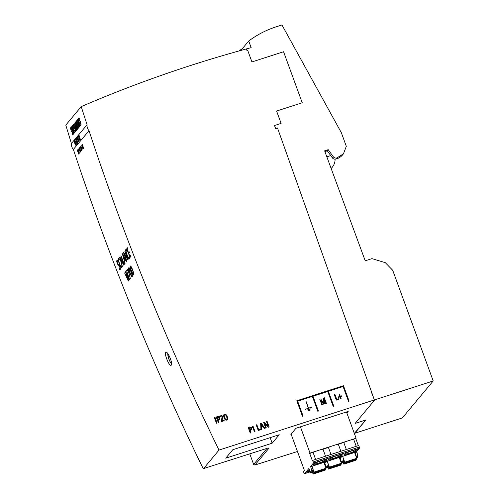 <?xml version="1.0" encoding="UTF-8"?>
<svg xmlns="http://www.w3.org/2000/svg" width="499" height="499" viewBox="0 0 499 499"><rect width="100%" height="100%" fill="white"/><g stroke="black" fill="none" stroke-linecap="round" stroke-linejoin="round"><path stroke-width="0.75" d="M327.837 462.841L329.402 467.133L341.378 463.265L339.245 457.452M341.378 463.265L341.347 464.139M340.511 464.419L340.443 465.23M310.765 467.002L312.143 466.553L313.197 470.426L311.813 470.875L310.765 467.002L310.734 466.266L313.409 463.06L312.692 460.365L358.744 445.501L359.311 447.048L313.253 461.912M324.706 461.756L327.469 460.864L327.494 461.6L324.73 462.492L324.706 461.756L324.263 462.286L312.081 466.216M340.056 456.803L342.819 455.911L342.85 456.647L340.087 457.539L340.056 456.803L339.613 457.334L327.431 461.263M356.38 457.358L355.407 451.844L354.964 452.375L342.782 456.311M359.311 447.048L359.467 448.196L356.791 451.402L357.895 456.747L356.829 457.957M327.681 467.282L328.591 468.998L328.086 466.796M340.886 451.264L338.316 444.241A9.487 1.422 159.9 0 0 333.675 445.47L310.029 453.098L309.723 453.466L312.38 460.733L312.692 460.365M312.736 471.748L313.147 474.05L325.117 470.183L325.161 469.372M329.402 467.133L329.409 468L328.51 466.284M325.535 456.223L322.965 449.194L328.411 447.435L330.987 454.464M291.167 434.292L304.359 470.345L303.429 471.455L303.997 473.002L304.49 473.726L306.186 471.711L306.517 472.197L306.436 471.412L309.692 470.364M353.666 439.288A9.487 1.422 159.9 0 0 349.026 440.517L356.086 438.234L353.666 439.288L356.236 446.312M328.411 447.435A9.487 1.422 159.9 0 1 333.675 445.47L349.026 440.517A9.487 1.422 159.9 0 0 343.767 442.482L346.337 449.505M355.775 438.609L358.351 445.632M311.813 470.875L311.844 471.611L310.846 472.796L312.231 472.353L313.222 471.162L313.197 470.426M343.861 461.332L344.759 463.047L344.753 462.18L356.729 458.313L354.602 452.493M356.729 458.313L356.698 459.186M355.862 459.467L355.793 460.278M322.965 449.194A9.487 1.422 159.9 0 0 318.318 450.422A9.487 1.422 159.9 0 0 313.06 452.393L315.63 459.417M343.437 461.843L343.942 464.039L355.912 460.178M343.942 464.039L343.031 462.324M356.486 456.454L357.87 456.011M355.438 452.587L356.816 452.138M346.468 411.962L356.086 438.234M327.494 461.6L328.573 466.209L327.506 467.42M306.436 471.412L308.844 468.53L310.815 472.821L312.156 472.378M338.316 444.241L343.767 442.482M310.029 453.098L300.417 426.82M308.968 471.405L308.856 471.536A4.578 0.686 159.9 0 0 308.775 471.686A4.578 0.686 159.9 0 0 310.197 471.742M342.85 456.647L343.93 461.257L342.863 462.467M341.029 462.311L343.93 461.257M343.898 460.521L341.135 461.413L341.166 462.149M341.135 461.413L340.087 457.539M344.753 462.18L343.187 457.889M325.092 470.189L313.147 474.05L312.33 472.235M325.672 467.264L328.573 466.209M328.548 465.473L325.785 466.365L325.81 467.101M325.785 466.365L324.73 462.492M313.06 452.393L309.723 453.466M312.143 466.553L312.118 465.817L310.734 466.266M313.16 471.237L314.058 472.958L314.052 472.085L326.028 468.224L323.895 462.405M326.028 468.224L325.997 469.091M314.052 472.085L312.48 467.8M346.855 413.01L348.19 411.407L295.994 428.248L290.873 434.386M279.24 434.735L232.808 449.718L225.741 458.182L272.18 443.193L279.24 434.735M270.152 437.667L272.18 443.193M324.899 151.571L327.294 150.798L328.223 149.681L333.207 156.63C334.218 157.871 335.471 158.302 336.981 157.915L343.462 153.792L346.312 146.301L341.335 132.684L281.947 24.95L276.159 26.821C266.185 30.052 257.041 34.78 248.733 41.005L251.159 47.63L246.469 48.883L247.017 50.636L247.716 50.418L251.939 61.945L283.563 51.74L302.232 102.757L276.596 111.028L281.118 123.396L274.519 125.53L275.648 128.617L277.506 128.018L374.387 399.936L433.213 380.955L374.855 399.805L355.12 423.439L365.861 419.977L354.758 433.275L402.344 417.925L433.188 380.98L374.855 399.805L355.12 423.439L365.861 419.977L354.321 433.413M371.181 391.578L374.381 399.942L219.011 450.086C168.313 346.306 124.981 239.844 89.015 130.701A7.66 7.329 -140.1 0 1 87.063 124.756L81.218 106.624A1303.638 1247.924 -140.1 0 1 246.469 48.902L247.011 50.642L247.716 50.418L251.933 61.951L283.563 51.74L302.219 102.757M268.244 448.065A0.998 0.954 39.9 0 0 269.005 448.133L267.645 448.158L203.58 468.561L219.011 450.086M249.774 453.859L253.629 464.407L254.889 465.043L297.46 451.501M328.23 149.681L324.631 150.841L365.218 260.815L371.973 258.632L385.297 262.68L392.719 270.296L433.213 380.955M65.806 125.174L71.419 143.494C71.226 145.708 71.881 147.692 73.372 149.432L89.015 130.701M81.218 106.624L65.874 124.993M248.733 41.005L240.861 50.436M371.337 391.397L277.506 128.018L275.641 128.63L274.519 125.53M281.112 123.403L276.596 111.028M73.372 149.432C109.212 258.02 152.282 364.008 202.582 467.395L203.573 468.555M205.675 467.887L267.514 448.196M77.002 142.77L77.333 143.381M76.996 143.512L75.648 139.233L76.297 138.454L77.657 142.72L76.996 143.512L76.634 143.201L77.083 143.02M76.391 138.622L75.648 139.233M76.01 139.732L75.948 139.152M79.721 139.52L80.046 140.125M79.715 140.256L78.362 135.984L79.017 135.198L80.37 139.471L79.715 140.256L79.347 139.945L79.803 139.77M79.104 135.372L78.362 135.984M78.723 136.477L78.661 135.896M76.297 144.348L75.642 145.14L75.274 144.829L74.214 141.479L74.944 140.076L76.297 144.348M75.031 140.25L74.289 140.861M74.65 141.354L74.588 140.78M75.648 144.398L75.973 145.009M75.642 145.14L75.274 144.829L75.729 144.648M78.362 141.148L78.692 141.753M78.355 141.884L77.002 137.605L77.657 136.826L79.017 141.098L78.355 141.884L77.994 141.573L78.443 141.398M77.75 136.994L77.002 137.605M77.364 138.104L77.308 137.524M71.631 143.238L87.063 124.756M171.319 365.112C173.047 363.659 167.801 351.065 165.974 352.263C163.653 352.706 169.099 366.516 171.107 365.268L171.319 365.112M78.405 140.868L78.611 141.173L78.948 140.774M75.686 144.124L75.898 144.423L76.235 144.024M79.759 139.24L79.971 139.545L80.308 139.146M77.046 142.496L77.258 142.801L77.588 142.402M327.294 150.798L332.278 157.746A3.331 3.187 39.9 0 0 336.045 159.031L336.825 158.782A13.317 12.749 39.9 0 0 342.526 154.952L343.455 153.835M326.826 156.842L330.725 155.582M334.885 159.181A3.331 3.187 -140.1 0 1 335.035 160.528A13.317 12.749 -140.1 0 1 332.234 167.277A13.317 12.749 -140.1 0 1 331.342 168.238M331.367 168.313A13.317 12.749 39.9 0 0 331.43 168.238L332.234 167.277M76.79 142.558A0.43 0.43 0 0 0 77.239 142.808A0.43 0.412 -140.1 0 1 76.79 142.508L75.892 140.069A0.43 0.412 39.9 0 1 75.96 139.658L76.441 139.09A0.43 0.412 39.9 0 0 76.384 139.483L76.653 140.225M76.484 139.414L75.892 140.069A0.43 0.43 0 0 1 75.867 139.87M77.457 142.153A0.43 0.412 -140.1 0 1 77.276 141.928L76.79 142.508M77.314 141.891L77.127 141.523M79.366 136.969L79.098 136.227A0.43 0.412 -140.1 0 1 79.154 135.834L78.68 136.408A0.43 0.412 -140.1 0 0 78.611 136.813L79.503 139.258A0.43 0.412 39.9 0 0 79.971 139.545M78.611 136.813L79.198 136.158M79.503 139.258L79.99 138.672A0.43 0.412 39.9 0 0 80.171 138.897M79.846 138.267L80.027 138.641M75.293 141.847L75.025 141.111A0.43 0.412 -140.1 0 1 75.081 140.718L74.6 141.286A0.43 0.412 -140.1 0 0 74.513 141.491A0.43 0.43 0 0 0 74.519 141.679M75.124 141.042L74.538 141.691A0.43 0.412 -140.1 0 1 74.513 141.491M74.538 141.691L75.43 144.136L75.954 143.519M75.43 144.136A0.43 0.412 39.9 0 0 75.898 144.423M75.767 143.151L75.917 143.55A0.43 0.412 39.9 0 0 76.097 143.774M78.012 138.597L77.738 137.855A0.43 0.412 -140.1 0 1 77.794 137.462L77.32 138.036A0.43 0.412 -140.1 0 0 77.226 138.242A0.43 0.43 0 0 0 77.233 138.429M77.226 138.242A0.43 0.412 -140.1 0 0 77.251 138.441L77.838 137.786M77.251 138.441L78.143 140.88L78.636 140.3A0.43 0.412 39.9 0 0 78.817 140.525M78.486 139.895L78.674 140.269M78.143 140.88A0.43 0.412 39.9 0 0 78.611 141.173M305.407 409.33L311.582 407.34L308.519 408.12L305.974 401.165L308.332 408.176L305.407 409.33M249.98 429.945L249.045 427.836C250.573 427.618 251.159 428.173 250.791 429.502L249.98 429.945M248.215 427.512L250.249 433.076L250.891 432.87L250.03 430.518C253.199 429.807 251.215 425.547 248.215 427.512M218.044 419.509L217.115 417.401C218.643 417.183 219.223 417.738 218.855 419.066L218.044 419.509M216.279 417.077L218.319 422.641L218.955 422.435L218.094 420.083C221.263 419.372 219.279 415.112 216.279 417.077M122.13 266.372L121.768 265.636C121.825 270.67 116.729 257.509 119.336 259.418L119.093 258.544C115.936 256.511 122.043 272.273 122.13 266.372M124.607 272.934L128.374 281.062L128.63 280.75L125.985 272.741L129.316 279.933L129.572 279.621L126.584 270.564L129.048 278.779L125.723 271.593L125.474 271.899L128.143 279.951L124.607 272.934M80.95 148.465L80.938 148.477A2497.395 2390.659 -140.1 0 1 80.482 147.111L80.95 148.465M80.283 146.856A2497.395 2390.659 39.9 0 0 81.524 150.604L81.611 150.498A2497.395 2390.659 -140.1 0 1 81.056 148.827L81.917 150.13L81.137 148.521C80.938 147.043 80.651 146.488 80.283 146.856M72.318 125.966A2497.395 2390.659 39.9 0 0 74.501 132.734L75.492 131.543A2497.395 2390.659 -140.1 0 1 75.1 130.32L74.488 131.05A2497.395 2390.659 -140.1 0 1 73.952 129.397L74.476 128.767A2497.395 2390.659 -140.1 0 1 74.126 127.688L73.603 128.318A2497.395 2390.659 -140.1 0 1 73.091 126.734L73.69 126.016A2497.395 2390.659 -140.1 0 1 73.297 124.794L72.318 125.966M348.514 401.364L349.125 401.165L343.468 385.708L296.799 400.766L302.456 416.228L303.074 416.029L297.641 401.19L312.38 396.431L317.807 411.276L318.424 411.076L312.992 396.237L327.731 391.478L333.164 406.317L333.775 406.124L328.342 391.278L343.081 386.525L348.514 401.364M221.032 421.131L221.238 421.699L224.188 420.744L223.995 420.214L221.818 420.919C223.39 416.054 222.616 414.538 219.498 416.366L219.859 416.871C222.223 415.056 222.616 416.478 221.032 421.131M119.305 268.624L119.61 269.529C120.951 270.814 120.315 265.811 118.743 264.445C117.845 265.081 116.236 260.01 117.727 261.264L117.427 260.322C116.354 260.316 116.523 261.794 117.939 264.757L119.192 265.705C120.184 267.969 120.215 268.949 119.305 268.624M126.721 248.814A2497.395 2390.659 39.9 0 0 130.039 257.422L130.988 256.286A2497.395 2390.659 -140.1 0 1 130.669 255.469L129.921 256.361A2497.395 2390.659 -140.1 0 1 128.711 253.23L129.384 252.419A2497.395 2390.659 -140.1 0 1 129.073 251.596L128.393 252.407A2497.395 2390.659 -140.1 0 1 127.233 249.394L127.944 248.546A2497.395 2390.659 -140.1 0 1 127.632 247.722L126.721 248.814M81.019 146.631A2497.395 2390.659 39.9 0 0 82.11 149.906L82.185 149.812A2497.395 2390.659 -140.1 0 1 80.944 146.064L81.019 146.631M76.746 120.664A2497.395 2390.659 39.9 0 0 78.929 127.432L79.198 127.108A2497.395 2390.659 -140.1 0 1 77.8 122.785L79.684 126.528L80.121 126.004A2497.395 2390.659 -140.1 0 1 77.938 119.236L77.651 119.573A2497.395 2390.659 39.9 0 0 78.998 123.752L77.183 120.134L76.746 120.664M338.497 397.404L339.969 396.93L340.63 398.726L341.104 398.57L340.449 396.774L341.927 396.3L341.753 395.819L340.274 396.293L339.613 394.497L339.139 394.647L339.794 396.449L338.322 396.923L338.497 397.404M224.481 415.037C225.093 414.482 225.71 414.844 226.334 416.129C227.195 418.075 227.251 419.197 226.502 419.491C225.623 420.476 223.683 415.86 224.481 415.037M225.286 414.232C222.005 413.209 224.438 421.349 226.696 420.021C228.816 420.158 227.076 414.382 225.286 414.232M129.615 257.403L129.26 256.667C129.31 261.701 124.214 248.539 126.821 250.454L126.584 249.581C123.421 247.541 129.528 263.31 129.615 257.403M83.252 148.315L83.115 147.991C83.096 149.862 81.325 144.529 82.204 145.284L82.117 144.91C81 144.068 83.165 150.573 83.252 148.315M77.389 150.318A2497.395 2390.659 39.9 0 0 78.636 154.06L78.979 153.648A2497.395 2390.659 -140.1 0 1 78.861 153.293L78.605 153.605A2497.395 2390.659 -140.1 0 1 77.476 150.211L77.389 150.318M75.511 122.143A2497.395 2390.659 39.9 0 0 77.694 128.91L78.705 127.7A2497.395 2390.659 -140.1 0 1 78.306 126.478L77.694 127.208A2497.395 2390.659 -140.1 0 1 77.158 125.555L77.682 124.925A2497.395 2390.659 -140.1 0 1 77.339 123.846L76.809 124.476A2497.395 2390.659 -140.1 0 1 76.303 122.891L76.896 122.174A2497.395 2390.659 -140.1 0 1 76.503 120.951L75.511 122.143M334.274 394.553L336.307 400.117L338.883 399.287L338.69 398.757L336.75 399.381L334.91 394.347L334.274 394.553M263.659 422.528L265.699 428.092L266.304 427.893L264.595 423.258L268.387 427.225L269.161 426.976L267.121 421.412L266.516 421.605L268.231 426.252L264.426 422.279L263.659 422.528M123.527 252.637A2497.395 2390.659 39.9 0 0 126.852 261.245L124.263 253.841L127.887 259.998L128.124 259.717A2497.395 2390.659 -140.1 0 1 124.8 251.109L127.388 258.526L123.758 252.357L123.527 252.637M82.416 144.96A2497.395 2390.659 39.9 0 0 83.501 148.234L83.583 148.141A2497.395 2390.659 -140.1 0 1 82.335 144.392L82.416 144.96M77.85 149.619L79.048 153.723L77.85 149.619M79.884 124.288A2497.395 2390.659 39.9 0 0 80.302 125.586C81.25 125.81 81.281 124.507 80.408 121.656C79.553 120.97 78.349 119.036 79.541 119.211A2497.395 2390.659 -140.1 0 1 79.123 117.914C78.237 117.808 78.243 119.124 79.148 121.85C80.133 122.33 81.063 124.594 79.884 124.288M319.778 399.231L321.818 404.795L322.423 404.602L320.732 399.98L323.701 404.19L324.512 403.922L324.044 398.913L325.735 403.529L326.377 403.323L324.338 397.759L323.477 398.04L323.926 403.491L320.67 398.944L319.778 399.231M261.588 424.618L262.699 426.289L261.451 426.695L261.214 424.013L261.588 424.618M261.47 427.281L263.042 426.77L264.264 428.554L264.988 428.317L261.32 423.283L260.634 423.501L260.952 429.62L261.613 429.408L261.47 427.281M123.59 256.224L124.619 258.301L124.095 258.931L122.848 254.69L123.59 256.224M124.351 259.823L124.993 259.05L126.378 261.813L126.59 261.551L122.648 253.685L122.398 253.991L125.106 263.335L124.351 259.823M130.663 268.387C129.834 264.139 132.628 269.947 133.239 272.516C134.075 276.764 131.268 270.957 130.663 268.387M131.094 266.591C128.748 263.684 131.131 271.824 132.809 274.307C135.173 277.226 132.759 269.08 131.094 266.591M78.062 149.513A2497.395 2390.659 39.9 0 0 79.31 153.255L79.397 153.156A2497.395 2390.659 -140.1 0 1 78.823 151.434L79.06 151.147A2497.395 2390.659 -140.1 0 1 78.942 150.792L78.705 151.072A2497.395 2390.659 -140.1 0 1 78.268 149.762L78.518 149.469A2497.395 2390.659 -140.1 0 1 78.399 149.107L78.062 149.513M71.313 127.264C70.359 127.264 70.415 128.667 71.476 131.462C72.392 131.555 73.185 134.156 72.062 133.657A2497.395 2390.659 39.9 0 0 72.48 134.955C73.39 135.229 73.465 133.988 72.692 131.231C71.812 130.177 70.49 128.524 71.731 128.561A2497.395 2390.659 -140.1 0 1 71.313 127.264M308.157 410.933L310.39 410.003L308.157 410.933M256.218 424.93L258.251 430.494L260.834 429.664L260.634 429.134L258.694 429.758L256.854 424.724L256.218 424.93M120.852 259.505L121.881 261.588L121.357 262.212L120.109 257.971L120.852 259.505M121.613 263.104L122.255 262.337L123.633 265.094L123.852 264.832L119.91 256.966L119.654 257.272L122.361 266.616L121.613 263.104M129.222 270.109C128.393 265.861 131.193 271.668 131.798 274.238C132.64 278.486 129.827 272.685 129.222 270.109M129.653 268.312C127.307 265.406 129.69 273.552 131.374 276.034C133.738 278.947 131.324 270.807 129.653 268.312M79.64 150.149L79.622 150.174A2497.395 2390.659 -140.1 0 1 79.141 148.721L79.64 150.149M78.936 148.465A2497.395 2390.659 39.9 0 0 80.183 152.214L80.264 152.114A2497.395 2390.659 -140.1 0 1 79.74 150.53C79.79 149.114 79.522 148.428 78.936 148.465M71.999 126.341L71.588 126.833A2497.395 2390.659 39.9 0 0 73.777 133.601L74.189 133.108A2497.395 2390.659 -140.1 0 1 71.999 126.341M306.829 410.116L310.977 408.781L306.829 410.116M252.619 426.87L254.396 431.735L254.995 431.548L252.956 425.978L251.59 427.468L252.032 427.868L252.619 426.87M214.42 417.675L216.454 423.239L217.096 423.033L215.057 417.47L214.42 417.675M120.789 255.918A2497.395 2390.659 39.9 0 0 124.108 264.526L125.056 263.391A2497.395 2390.659 -140.1 0 1 124.738 262.568L123.989 263.466A2497.395 2390.659 -140.1 0 1 120.989 255.675L120.789 255.918M130.345 278.698L128.262 269.766A2497.395 2390.659 -140.1 0 1 127.937 268.942L126.815 270.29A2497.395 2390.659 39.9 0 0 127.139 271.107L128.056 270.009L130.345 278.698M79.647 148.272A2497.395 2390.659 39.9 0 0 80.738 151.546L80.813 151.453A2497.395 2390.659 -140.1 0 1 79.572 147.704L79.647 148.272M73.553 124.488A2497.395 2390.659 39.9 0 0 75.736 131.256L76.004 130.931A2497.395 2390.659 -140.1 0 1 74.607 126.609L76.397 130.563L76.64 130.27L75.58 125.349A2497.395 2390.659 39.9 0 0 76.996 129.746L77.382 129.285A2497.395 2390.659 -140.1 0 1 75.199 122.517L74.713 123.091L75.711 127.588L74.033 123.908L73.553 124.488M352.188 450.734A7.323 1.098 159.9 0 0 344.298 455.063A7.323 1.098 159.9 0 0 355.999 451.289A7.323 1.098 159.9 0 0 352.188 450.734M321.487 460.646A7.323 1.098 159.9 0 0 313.597 464.968A7.323 1.098 159.9 0 0 325.298 461.195A7.323 1.098 159.9 0 0 321.487 460.646M359.467 448.196L313.409 463.06M355.407 451.844L356.791 451.402M336.837 455.687A7.323 1.098 159.9 0 0 328.947 460.016A7.323 1.098 159.9 0 0 340.649 456.242A7.323 1.098 159.9 0 0 336.837 455.687M328.517 468.212L329.303 467.956M329.197 459.13A6.662 0.998 159.9 0 0 335.596 457.633A6.662 0.998 159.9 0 0 341.447 454.645M313.235 473.95L325.211 470.083M328.517 469.079L340.493 465.218M328.591 468.998L340.561 465.13M329.434 467.981L341.41 464.12M329.508 467.9L341.478 464.033M311.844 471.611L313.222 471.162M344.547 454.171A6.662 0.998 159.9 0 0 350.947 452.68A6.662 0.998 159.9 0 0 356.797 449.693M343.867 463.253L344.653 463.003M343.867 464.126L355.843 460.265M356.517 457.19L357.895 456.747M304.521 473.707L310.241 471.861L304.49 473.726M342.9 462.467L341.279 462.991L342.932 462.442M344.784 463.028L356.76 459.167M344.859 462.941L356.829 459.08M327.55 467.42L325.922 467.943L327.581 467.401M313.84 464.082A6.662 0.998 159.9 0 0 320.239 462.585A6.662 0.998 159.9 0 0 326.096 459.598M314.152 472.852L326.128 468.985M314.083 472.94L326.059 469.072M313.166 473.164L313.952 472.909M254.889 465.043L269.005 448.133M332.278 157.746L333.201 156.636A3.331 3.187 -140.1 0 0 336.975 157.927L336.981 157.915M75.898 139.757L75.574 139.851M78.617 136.508L78.287 136.595M74.544 141.385L74.214 141.479M77.258 138.136L76.933 138.223M253.629 464.407L267.015 448.376M336.825 158.782L337.754 157.672M336.045 159.031L336.975 157.927M167.845 353.629A5.158 1.279 -107.9 0 0 169.061 359.642A5.158 1.279 -107.9 0 0 171.513 362.742M242.377 48.621L238.965 50.96A99.894 95.627 -140.1 0 1 242.371 48.634M329.409 468L341.385 464.139M328.997 458.986L328.991 459.329C328.616 459.66 329.396 458.25 336.813 455.706L341.503 454.408M306.517 472.197L309.954 471.087M344.347 454.034L344.341 454.377C343.967 454.708 344.753 453.292 352.163 450.753L356.86 449.456M343.848 464.145L355.824 460.278M328.498 469.097L340.468 465.23M344.759 463.047L356.735 459.186M313.646 463.939L313.64 464.282C313.266 464.619 314.046 463.203 321.462 460.658L326.153 459.361M314.058 472.958L326.028 469.091M267.589 448.196L268.356 448.021M76.784 142.527L75.885 140.088M78.605 136.832L79.497 139.277M79.509 139.302A0.43 0.43 0 0 0 79.952 139.558M74.526 141.71L75.424 144.155M75.436 144.186A0.43 0.43 0 0 0 75.879 144.436M78.15 140.93A0.43 0.43 0 0 0 78.593 141.186M77.245 138.46L78.137 140.905M167.77 353.529L168.562 358.332L170.278 362.087L171.575 363.266"/></g></svg>
